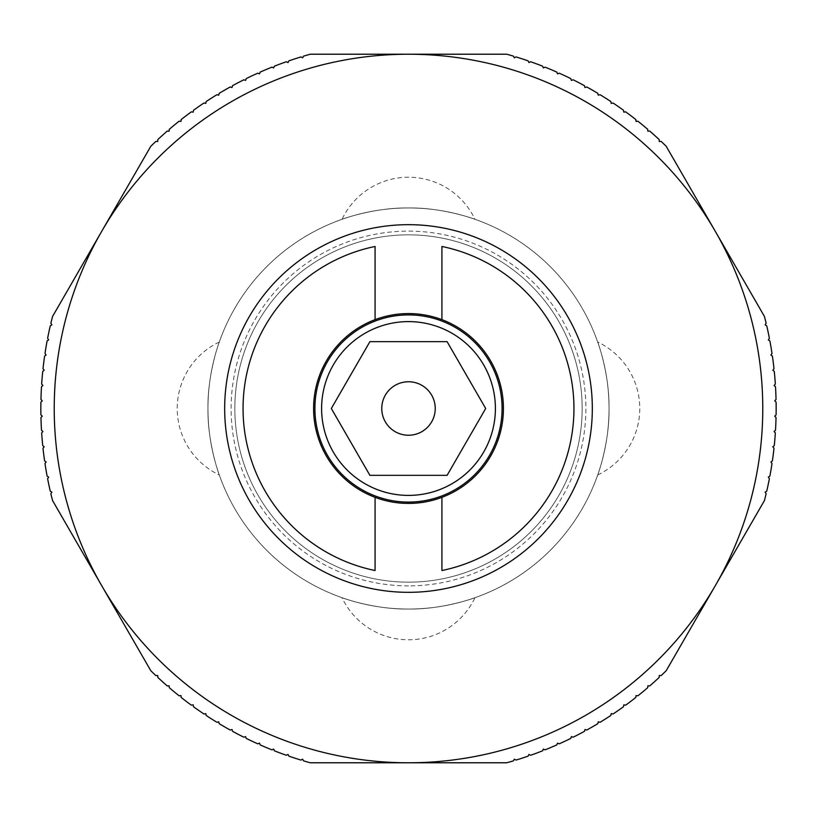 <?xml version="1.0" encoding="UTF-8"?>
<svg xmlns="http://www.w3.org/2000/svg" width="817" height="817" viewBox="0 0 817 817"><rect width="100%" height="100%" fill="white"/><g stroke="black" fill="none" stroke-linecap="round" stroke-linejoin="round"><path stroke-width="0.61" stroke-dasharray="4.08 3.06" d="M207.947 408.5A200.553 200.553 0 0 0 408.5 609.053A200.553 200.553 0 0 0 609.053 408.5A200.553 200.553 0 0 0 408.5 207.947A200.553 200.553 0 0 0 207.947 408.5M582.164 408.5A173.664 173.664 0 0 1 408.5 582.164A173.664 173.664 0 0 1 234.836 408.5A173.664 173.664 0 0 1 408.5 234.836A173.664 173.664 0 0 1 582.164 408.5A173.664 173.664 0 0 0 408.5 234.836A173.664 173.664 0 0 0 234.836 408.5A173.664 173.664 0 0 1 408.5 234.836A173.664 173.664 0 0 1 582.164 408.5A173.664 173.664 0 0 1 408.5 582.164A173.664 173.664 0 0 1 234.836 408.5A173.664 173.664 0 0 1 408.5 234.836A173.664 173.664 0 0 1 582.164 408.5A173.664 173.664 0 0 1 408.5 582.164A173.664 173.664 0 0 1 234.836 408.5A173.664 173.664 0 0 0 408.5 582.164A173.664 173.664 0 0 0 582.164 408.5M342.037 219.303C341.445 219.293 374.829 207.324 408.5 207.967C442.171 207.324 475.555 219.293 474.963 219.303C475.555 219.293 442.171 207.324 408.5 207.967C374.829 207.324 341.445 219.293 342.037 219.303A73.53 73.53 0 0 1 474.963 219.303M609.033 408.5A200.533 200.533 0 0 0 408.5 207.967A200.533 200.533 0 0 0 207.967 408.5C207.324 374.829 219.293 341.445 219.303 342.037C219.293 341.445 207.324 374.829 207.967 408.5C207.324 374.829 219.293 341.445 219.303 342.037C219.293 341.445 207.324 374.829 207.967 408.5A200.533 200.533 0 0 1 408.5 207.967A200.533 200.533 0 0 1 609.033 408.5C609.676 374.829 597.707 341.445 597.697 342.037C597.707 341.445 609.676 374.829 609.033 408.5A200.533 200.533 0 0 0 408.5 207.967A200.533 200.533 0 0 0 207.967 408.5A200.533 200.533 0 0 0 408.5 609.033A200.533 200.533 0 0 0 609.033 408.5A200.533 200.533 0 0 0 408.5 207.967A200.533 200.533 0 0 0 207.967 408.5C207.324 442.171 219.293 475.555 219.303 474.963C219.293 475.555 207.324 442.171 207.967 408.5A200.533 200.533 0 0 0 408.5 609.033A200.533 200.533 0 0 0 609.033 408.5C609.676 442.171 597.707 475.555 597.697 474.963C597.707 475.555 609.676 442.171 609.033 408.5C609.676 442.171 597.707 475.555 597.697 474.963C597.707 475.555 609.676 442.171 609.033 408.5A200.533 200.533 0 0 1 408.5 609.033A200.533 200.533 0 0 1 207.967 408.5A200.533 200.533 0 0 0 408.5 609.033A200.533 200.533 0 0 0 609.033 408.5M408.5 585.881A177.381 177.381 0 0 1 231.119 408.5A177.381 177.381 0 0 1 408.5 231.119A177.381 177.381 0 0 1 585.881 408.5A177.381 177.381 0 0 1 408.5 585.881M40.85 408.5A367.65 367.65 0 0 1 40.901 402.138L42.27 400.83L40.962 399.462A367.65 367.65 0 0 1 41.493 386.747L42.913 385.501L41.657 384.082A367.65 367.65 0 0 1 42.729 371.398L44.189 370.213L43.005 368.743A367.65 367.65 0 0 1 44.598 356.11L46.12 354.987L44.996 353.475A367.65 367.65 0 0 1 47.11 340.924L48.673 339.862L47.611 338.299A367.65 367.65 0 0 1 50.266 325.85L51.869 324.849L50.868 323.246A367.65 367.65 0 0 1 52.564 316.445L101.686 231.364A354.282 354.282 0 0 0 408.5 762.782A354.282 354.282 0 0 0 715.314 231.364L764.436 316.445A367.65 367.65 0 0 1 766.132 323.246L765.131 324.849L766.734 325.85A367.65 367.65 0 0 1 769.389 338.299L768.327 339.862L769.89 340.924A367.65 367.65 0 0 1 772.004 353.475L770.88 354.987L772.402 356.11A367.65 367.65 0 0 1 773.995 368.743L772.811 370.213L774.271 371.398A367.65 367.65 0 0 1 775.343 384.082L774.087 385.501L775.507 386.747A367.65 367.65 0 0 1 776.038 399.462L774.73 400.83L776.099 402.138A367.65 367.65 0 0 1 776.099 414.862L774.73 416.17L776.038 417.538A367.65 367.65 0 0 1 775.507 430.253L774.087 431.499L775.343 432.918A367.65 367.65 0 0 1 774.271 445.602L772.811 446.787L773.995 448.257A367.65 367.65 0 0 1 772.402 460.89L770.88 462.013L772.004 463.525A367.65 367.65 0 0 1 769.89 476.076L768.327 477.138L769.389 478.701A367.65 367.65 0 0 1 766.734 491.15L765.131 492.151L766.132 493.754A367.65 367.65 0 0 1 764.436 500.555L666.192 670.716A367.65 367.65 0 0 1 661.147 675.588L659.258 675.526L659.196 677.416A367.65 367.65 0 0 1 649.74 685.933L647.861 685.8L647.718 687.679A367.65 367.65 0 0 1 637.914 695.798L636.034 695.573L635.82 697.452A367.65 367.65 0 0 1 625.679 705.153L623.81 704.857L623.514 706.715A367.65 367.65 0 0 1 613.067 713.987L611.218 713.609L610.84 715.457A367.65 367.65 0 0 1 600.097 722.279L598.258 721.83L597.809 723.668A367.65 367.65 0 0 1 586.79 730.03L584.972 729.499L584.451 731.317A367.65 367.65 0 0 1 573.166 737.21L571.379 736.607L570.777 738.405A367.65 367.65 0 0 1 559.257 743.817L557.49 743.143L556.816 744.91A367.65 367.65 0 0 1 545.082 749.843L543.346 749.087L542.6 750.823A367.65 367.65 0 0 1 530.672 755.255L528.967 754.438L528.15 756.134A367.65 367.65 0 0 1 516.038 760.076L514.373 759.177L513.485 760.841A367.65 367.65 0 0 1 506.744 762.782L310.256 762.782A367.65 367.65 0 0 1 303.515 760.841L302.627 759.177L300.962 760.076A367.65 367.65 0 0 1 288.85 756.134L288.033 754.438L286.328 755.255A367.65 367.65 0 0 1 274.4 750.823L273.654 749.087L271.918 749.843A367.65 367.65 0 0 1 260.184 744.91L259.51 743.143L257.743 743.817A367.65 367.65 0 0 1 246.223 738.405L245.621 736.607L243.834 737.21A367.65 367.65 0 0 1 232.549 731.317L232.028 729.499L230.21 730.03A367.65 367.65 0 0 1 219.191 723.668L218.742 721.83L216.903 722.279A367.65 367.65 0 0 1 206.16 715.457L205.782 713.609L203.933 713.987A367.65 367.65 0 0 1 193.486 706.715L193.19 704.857L191.321 705.153A367.65 367.65 0 0 1 181.18 697.452L180.965 695.573L179.086 695.798A367.65 367.65 0 0 1 169.282 687.679L169.139 685.8L167.26 685.933A367.65 367.65 0 0 1 157.804 677.416L157.742 675.526L155.853 675.588A367.65 367.65 0 0 1 150.808 670.716L52.564 500.555A367.65 367.65 0 0 1 50.868 493.754L51.869 492.151L50.266 491.15A367.65 367.65 0 0 1 47.611 478.701L48.673 477.138L47.11 476.076A367.65 367.65 0 0 1 44.996 463.525L46.12 462.013L44.598 460.89A367.65 367.65 0 0 1 43.005 448.257L44.189 446.787L42.729 445.602A367.65 367.65 0 0 1 41.657 432.918L42.913 431.499L41.493 430.253A367.65 367.65 0 0 1 40.962 417.538L42.27 416.17L40.901 414.862A367.65 367.65 0 0 1 40.85 408.5M224.675 408.5A183.825 183.825 0 0 1 408.5 224.675A183.825 183.825 0 0 1 592.325 408.5A183.825 183.825 0 0 1 408.5 592.325A183.825 183.825 0 0 1 224.675 408.5M313.575 408.5A94.925 94.925 0 0 1 408.5 313.575A94.925 94.925 0 0 1 503.425 408.5A94.925 94.925 0 0 1 408.5 503.425A94.925 94.925 0 0 1 313.575 408.5M408.5 502.087A93.587 93.587 0 0 1 314.913 408.5A93.587 93.587 0 0 1 408.5 314.913A93.587 93.587 0 0 1 502.087 408.5A93.587 93.587 0 0 1 408.5 502.087M408.5 381.764A26.736 26.736 0 0 0 381.764 408.5A26.736 26.736 0 0 0 408.5 435.236A26.736 26.736 0 0 0 435.236 408.5A26.736 26.736 0 0 0 408.5 381.764M447.093 475.341L485.686 408.5L447.093 341.659L369.907 341.659L331.314 408.5L369.907 475.341L447.093 475.341M375.074 497.339L375.074 570.532A165.442 165.442 0 0 1 375.074 246.468L375.074 319.661M441.926 319.661L441.926 246.468A165.442 165.442 0 0 1 441.926 570.532L441.926 497.339M514.373 57.823L516.038 56.924A367.65 367.65 0 0 1 528.15 60.867L528.967 62.562L530.672 61.745A367.65 367.65 0 0 1 542.6 66.177L543.346 67.913L545.082 67.157A367.65 367.65 0 0 1 556.816 72.09L557.49 73.857L559.257 73.183A367.65 367.65 0 0 1 570.777 78.595L571.379 80.393L573.166 79.79A367.65 367.65 0 0 1 584.451 85.683L584.972 87.501L586.79 86.97A367.65 367.65 0 0 1 597.809 93.332L598.258 95.17L600.097 94.721A367.65 367.65 0 0 1 610.84 101.543L611.218 103.391L613.067 103.013A367.65 367.65 0 0 1 623.514 110.285L623.81 112.143L625.679 111.847A367.65 367.65 0 0 1 635.82 119.548L636.034 121.427L637.914 121.202A367.65 367.65 0 0 1 647.718 129.321L647.861 131.2L649.74 131.067A367.65 367.65 0 0 1 659.196 139.584L659.258 141.474L661.147 141.412A367.65 367.65 0 0 1 666.192 146.284L715.314 231.364A354.282 354.282 0 0 0 408.5 54.218L506.744 54.218A367.65 367.65 0 0 1 513.485 56.159L514.373 57.823M157.742 141.474L157.804 139.584A367.65 367.65 0 0 1 167.26 131.067L169.139 131.2L169.282 129.321A367.65 367.65 0 0 1 179.086 121.202L180.965 121.427L181.18 119.548A367.65 367.65 0 0 1 191.321 111.847L193.19 112.143L193.486 110.285A367.65 367.65 0 0 1 203.933 103.013L205.782 103.391L206.16 101.543A367.65 367.65 0 0 1 216.903 94.721L218.742 95.17L219.191 93.332A367.65 367.65 0 0 1 230.21 86.97L232.028 87.501L232.549 85.683A367.65 367.65 0 0 1 243.834 79.79L245.621 80.393L246.223 78.595A367.65 367.65 0 0 1 257.743 73.183L259.51 73.857L260.184 72.09A367.65 367.65 0 0 1 271.918 67.157L273.654 67.913L274.4 66.177A367.65 367.65 0 0 1 286.328 61.745L288.033 62.562L288.85 60.867A367.65 367.65 0 0 1 300.962 56.924L302.627 57.823L303.515 56.159A367.65 367.65 0 0 1 310.256 54.218L408.5 54.218A354.282 354.282 0 0 0 101.686 231.364L150.808 146.284A367.65 367.65 0 0 1 155.853 141.412L157.742 141.474M474.963 597.697C475.555 597.707 442.171 609.676 408.5 609.033C374.829 609.676 341.445 597.707 342.037 597.697C341.445 597.707 374.829 609.676 408.5 609.033C442.171 609.676 475.555 597.707 474.963 597.697A73.53 73.53 0 0 1 342.037 597.697M597.697 474.963A73.53 73.53 0 0 0 597.697 342.037M219.303 342.037A73.53 73.53 0 0 0 219.303 474.963"/><path stroke-width="1.23" d="M101.686 231.364A354.282 354.282 0 0 0 408.5 762.782A354.282 354.282 0 0 0 715.314 231.364A354.282 354.282 0 0 0 101.686 231.364L52.564 316.445A367.65 367.65 0 0 0 50.868 323.246L51.869 324.849L50.266 325.85A367.65 367.65 0 0 0 47.611 338.299L48.673 339.862L47.11 340.924A367.65 367.65 0 0 0 44.996 353.475L46.12 354.987L44.598 356.11A367.65 367.65 0 0 0 43.005 368.743L44.189 370.213L42.729 371.398A367.65 367.65 0 0 0 41.657 384.082L42.913 385.501L41.493 386.747A367.65 367.65 0 0 0 40.962 399.462L42.27 400.83L40.901 402.138A367.65 367.65 0 0 0 40.901 414.862L42.27 416.17L40.962 417.538A367.65 367.65 0 0 0 41.493 430.253L42.913 431.499L41.657 432.918A367.65 367.65 0 0 0 42.729 445.602L44.189 446.787L43.005 448.257A367.65 367.65 0 0 0 44.598 460.89L46.12 462.013L44.996 463.525A367.65 367.65 0 0 0 47.11 476.076L48.673 477.138L47.611 478.701A367.65 367.65 0 0 0 50.266 491.15L51.869 492.151L50.868 493.754A367.65 367.65 0 0 0 52.564 500.555L150.808 670.716A367.65 367.65 0 0 0 155.853 675.588L157.742 675.526L157.804 677.416A367.65 367.65 0 0 0 167.26 685.933L169.139 685.8L169.282 687.679A367.65 367.65 0 0 0 179.086 695.798L180.965 695.573L181.18 697.452A367.65 367.65 0 0 0 191.321 705.153L193.19 704.857L193.486 706.715A367.65 367.65 0 0 0 203.933 713.987L205.782 713.609L206.16 715.457A367.65 367.65 0 0 0 216.903 722.279L218.742 721.83L219.191 723.668A367.65 367.65 0 0 0 230.21 730.03L232.028 729.499L232.549 731.317A367.65 367.65 0 0 0 243.834 737.21L245.621 736.607L246.223 738.405A367.65 367.65 0 0 0 257.743 743.817L259.51 743.143L260.184 744.91A367.65 367.65 0 0 0 271.918 749.843L273.654 749.087L274.4 750.823A367.65 367.65 0 0 0 286.328 755.255L288.033 754.438L288.85 756.134A367.65 367.65 0 0 0 300.962 760.076L302.627 759.177L303.515 760.841A367.65 367.65 0 0 0 310.256 762.782L506.744 762.782A367.65 367.65 0 0 0 513.485 760.841L514.373 759.177L516.038 760.076A367.65 367.65 0 0 0 528.15 756.134L528.967 754.438L530.672 755.255A367.65 367.65 0 0 0 542.6 750.823L543.346 749.087L545.082 749.843A367.65 367.65 0 0 0 556.816 744.91L557.49 743.143L559.257 743.817A367.65 367.65 0 0 0 570.777 738.405L571.379 736.607L573.166 737.21A367.65 367.65 0 0 0 584.451 731.317L584.972 729.499L586.79 730.03A367.65 367.65 0 0 0 597.809 723.668L598.258 721.83L600.097 722.279A367.65 367.65 0 0 0 610.84 715.457L611.218 713.609L613.067 713.987A367.65 367.65 0 0 0 623.514 706.715L623.81 704.857L625.679 705.153A367.65 367.65 0 0 0 635.82 697.452L636.034 695.573L637.914 695.798A367.65 367.65 0 0 0 647.718 687.679L647.861 685.8L649.74 685.933A367.65 367.65 0 0 0 659.196 677.416L659.258 675.526L661.147 675.588A367.65 367.65 0 0 0 666.192 670.716L764.436 500.555A367.65 367.65 0 0 0 766.132 493.754L765.131 492.151L766.734 491.15A367.65 367.65 0 0 0 769.389 478.701L768.327 477.138L769.89 476.076A367.65 367.65 0 0 0 772.004 463.525L770.88 462.013L772.402 460.89A367.65 367.65 0 0 0 773.995 448.257L772.811 446.787L774.271 445.602A367.65 367.65 0 0 0 775.343 432.918L774.087 431.499L775.507 430.253A367.65 367.65 0 0 0 776.038 417.538L774.73 416.17L776.099 414.862A367.65 367.65 0 0 0 776.099 402.138L774.73 400.83L776.038 399.462A367.65 367.65 0 0 0 775.507 386.747L774.087 385.501L775.343 384.082A367.65 367.65 0 0 0 774.271 371.398L772.811 370.213L773.995 368.743A367.65 367.65 0 0 0 772.402 356.11L770.88 354.987L772.004 353.475A367.65 367.65 0 0 0 769.89 340.924L768.327 339.862L769.389 338.299A367.65 367.65 0 0 0 766.734 325.85L765.131 324.849L766.132 323.246A367.65 367.65 0 0 0 764.436 316.445L666.192 146.284A367.65 367.65 0 0 0 661.147 141.412L659.258 141.474L659.196 139.584A367.65 367.65 0 0 0 649.74 131.067L647.861 131.2L647.718 129.321A367.65 367.65 0 0 0 637.914 121.202L636.034 121.427L635.82 119.548A367.65 367.65 0 0 0 625.679 111.847L623.81 112.143L623.514 110.285A367.65 367.65 0 0 0 613.067 103.013L611.218 103.391L610.84 101.543A367.65 367.65 0 0 0 600.097 94.721L598.258 95.17L597.809 93.332A367.65 367.65 0 0 0 586.79 86.97L584.972 87.501L584.451 85.683A367.65 367.65 0 0 0 573.166 79.79L571.379 80.393L570.777 78.595A367.65 367.65 0 0 0 559.257 73.183L557.49 73.857L556.816 72.09A367.65 367.65 0 0 0 545.082 67.157L543.346 67.913L542.6 66.177A367.65 367.65 0 0 0 530.672 61.745L528.967 62.562L528.15 60.867A367.65 367.65 0 0 0 516.038 56.924L514.373 57.823L513.485 56.159A367.65 367.65 0 0 0 506.744 54.218L310.256 54.218A367.65 367.65 0 0 0 303.515 56.159L302.627 57.823L300.962 56.924A367.65 367.65 0 0 0 288.85 60.867L288.033 62.562L286.328 61.745A367.65 367.65 0 0 0 274.4 66.177L273.654 67.913L271.918 67.157A367.65 367.65 0 0 0 260.184 72.09L259.51 73.857L257.743 73.183A367.65 367.65 0 0 0 246.223 78.595L245.621 80.393L243.834 79.79A367.65 367.65 0 0 0 232.549 85.683L232.028 87.501L230.21 86.97A367.65 367.65 0 0 0 219.191 93.332L218.742 95.17L216.903 94.721A367.65 367.65 0 0 0 206.16 101.543L205.782 103.391L203.933 103.013A367.65 367.65 0 0 0 193.486 110.285L193.19 112.143L191.321 111.847A367.65 367.65 0 0 0 181.18 119.548L180.965 121.427L179.086 121.202A367.65 367.65 0 0 0 169.282 129.321L169.139 131.2L167.26 131.067A367.65 367.65 0 0 0 157.804 139.584L157.742 141.474L155.853 141.412A367.65 367.65 0 0 0 150.808 146.284L101.686 231.364M224.675 408.5A183.825 183.825 0 0 1 408.5 224.675A183.825 183.825 0 0 1 592.325 408.5A183.825 183.825 0 0 1 408.5 592.325A183.825 183.825 0 0 1 224.675 408.5M375.074 319.661L375.074 246.468A165.442 165.442 0 0 0 375.074 570.532L375.074 497.339A94.925 94.925 0 0 1 375.074 319.661A94.925 94.925 0 0 1 503.425 408.5A94.925 94.925 0 0 1 441.926 497.339L441.926 570.532A165.442 165.442 0 0 0 441.926 246.468L441.926 319.661M495.398 408.5A86.898 86.898 0 0 0 408.5 321.602A86.898 86.898 0 0 0 321.602 408.5A86.898 86.898 0 0 0 408.5 495.398A86.898 86.898 0 0 0 495.398 408.5M408.5 314.913A93.587 93.587 0 0 1 502.087 408.5A93.587 93.587 0 0 1 408.5 502.087A93.587 93.587 0 0 1 314.913 408.5A93.587 93.587 0 0 1 408.5 314.913M408.5 435.236A26.736 26.736 0 0 1 381.764 408.5A26.736 26.736 0 0 1 408.5 381.764A26.736 26.736 0 0 1 435.236 408.5A26.736 26.736 0 0 1 408.5 435.236M485.686 408.5L447.093 475.341L369.907 475.341L331.314 408.5L369.907 341.659L447.093 341.659L485.686 408.5M441.926 497.339A94.925 94.925 0 0 1 375.074 497.339"/></g></svg>
